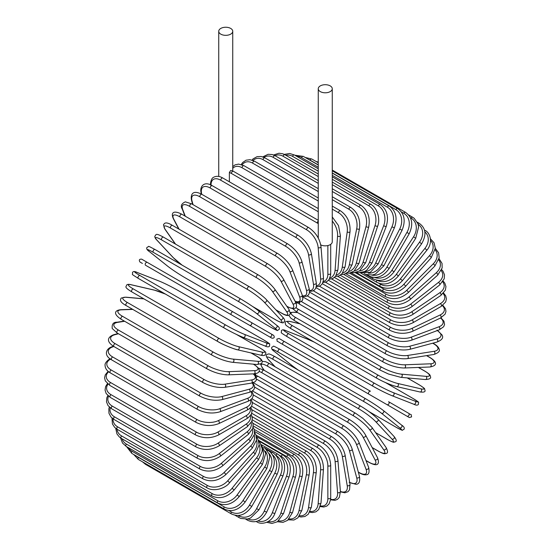 <?xml version="1.0" encoding="UTF-8"?>
<svg xmlns="http://www.w3.org/2000/svg" width="551" height="551" viewBox="0 0 551 551"><rect width="100%" height="100%" fill="white"/><g stroke="black" fill="none" stroke-linecap="round" stroke-linejoin="round"><path stroke-width="0.83" d="M317.982 364.796A1.667 0.964 -60 0 1 317.961 364.783L403.807 414.345A1.667 0.964 120 0 0 403.821 414.352L279.832 342.77L409.365 417.555L411.59 416.893C410.764 413.057 412.375 415.977 408.587 413.257L408.587 413.257A1.667 1.364 120 0 1 406.92 416.143L386.905 404.586A1.667 1.364 120 0 0 388.572 401.7L408.587 413.257L388.572 401.7M279.116 338.507L370.458 391.238A1.667 0.964 120 0 0 368.791 392.202A1.667 0.964 120 0 0 368.791 394.13L282.938 344.561A1.667 0.964 120 0 1 282.938 342.639A1.667 0.964 120 0 1 284.605 341.675L370.458 391.238M229.368 172.497L230.69 170.486L233.41 171.32A1.667 0.964 -60 0 0 232.123 171.767A1.667 0.964 -60 0 0 231.399 173.441A15.008 8.664 -120 0 0 229.368 172.497L229.368 181.796M220.786 28.425A7.005 4.043 0 0 0 218.733 31.283A7.005 4.043 0 0 0 223.059 35.023A7.005 4.043 0 0 0 230.69 34.148A7.005 4.043 0 0 0 232.742 31.283A7.005 4.043 0 0 0 228.417 27.55A7.005 4.043 0 0 0 220.786 28.425M320.758 244.899A7.005 4.043 0 0 0 330.214 244.658A7.005 4.043 0 0 0 332.267 241.799L332.267 88.745A7.005 4.043 0 0 0 327.941 85.012A7.005 4.043 0 0 0 320.31 85.887A7.005 4.043 0 0 0 318.258 88.745A7.005 4.043 0 0 0 322.583 92.485A7.005 4.043 0 0 0 330.214 91.604A7.005 4.043 0 0 0 332.267 88.745M231.372 314.786L145.519 265.224A1.667 0.964 -60 0 1 145.519 263.302A1.667 0.964 -60 0 1 147.193 262.338L233.039 311.9A1.667 0.964 120 0 0 231.372 312.865A1.667 0.964 120 0 0 231.372 314.786L249.486 325.248A1.667 1.364 -60 0 0 251.16 322.363L273.551 335.29M269.501 336.806L249.486 325.248L269.501 336.806A1.667 1.364 -60 0 0 271.168 333.913L273.62 335.332C274.839 337.343 274.281 338.3 271.932 338.204L269.501 336.806M180.542 285.446L266.395 335.008A1.667 0.964 120 0 0 266.402 335.015L180.542 285.446A1.667 0.964 120 0 0 180.563 285.459L162.428 274.983L180.542 285.446M145.519 265.224L162.428 274.983A1.667 1.364 120 0 1 162.4 274.97M251.6 406.225L319.256 445.284C326.233 450.071 330.049 456.683 330.703 465.113L330.703 497.794A1.667 0.964 180 0 1 329.677 498.683A1.667 0.964 180 0 1 327.859 498.476L327.859 465.795A15.008 8.664 -120 0 0 317.245 447.412L251.945 409.71M320.51 505.894A15.008 8.664 -120 0 0 327.859 498.476M319.256 445.284A1.667 0.964 120 0 0 317.975 445.731A1.667 0.964 120 0 0 317.245 447.412M330.703 465.113A1.667 0.964 180 0 1 329.677 466.001A1.667 0.964 180 0 1 327.859 465.795M330.566 499.798L334.96 500.349L337.46 499.392L339.34 497.36L340.401 491.568A1.667 1.04 175.5 0 1 339.416 492.628A1.667 1.04 175.5 0 1 337.563 492.498L335.098 461.366A15.008 7.879 -124.2 0 0 323.561 443.569L252.303 402.43M330.634 499.247A15.008 7.879 -124.2 0 0 337.563 492.498M340.401 491.568L337.935 460.436A1.667 1.04 175.5 0 1 336.95 461.49A1.667 1.04 175.5 0 1 335.098 461.366M337.935 460.436C336.689 452.433 332.57 446.062 325.565 441.323A1.667 0.964 120 0 0 324.236 441.826A1.667 0.964 120 0 0 323.561 443.569M340.422 491.843L344.878 492.808L348.039 491.678L349.52 489.791L350.016 484.405A1.667 1.116 170.5 0 1 349.093 485.624A1.667 1.116 170.5 0 1 347.206 485.589L342.295 456.242A15.008 7.032 -128 0 0 329.835 439.106L253.212 394.867M340.387 491.416A15.008 7.032 -128 0 0 347.206 485.589M350.016 484.405L345.098 455.057A1.667 1.116 170.5 0 1 344.175 456.276A1.667 1.116 170.5 0 1 342.295 456.242M345.098 455.057C343.273 447.529 338.851 441.434 331.833 436.757A1.667 0.964 120 0 0 330.455 437.308A1.667 0.964 120 0 0 329.835 439.106M349.148 482.345L355.609 484.239C358.97 484.46 360.251 481.836 359.459 476.346A1.667 1.178 165 0 1 358.625 477.731A1.667 1.178 165 0 1 356.711 477.786L349.382 450.449A15.008 6.13 -131.6 0 0 336.027 434.071L254.658 387.098M349.671 482.366A15.008 6.13 -131.6 0 0 356.711 477.786M359.459 476.346L352.137 449.01A1.667 1.178 165 0 1 351.304 450.394A1.667 1.178 165 0 1 349.382 450.449M352.137 449.01C349.733 442.012 345.022 436.213 337.997 431.619A1.667 0.964 120 0 0 336.571 432.225A1.667 0.964 120 0 0 336.027 434.071M358.308 472.049L359.018 472.455A1.667 0.964 120 0 0 359.293 472.799C362.234 474.501 364.645 475.134 366.532 474.7C368.874 474.583 369.583 472.166 368.667 467.462A1.667 1.233 158.9 0 1 367.951 469.011A1.667 1.233 158.9 0 1 366.002 469.163L356.325 444.044A15.008 5.179 -134.9 0 0 342.081 428.499L256.621 379.157M359.018 472.455A15.008 5.179 -134.9 0 0 366.002 469.163M368.667 467.462L358.99 442.343A1.667 1.233 158.9 0 1 358.274 443.892A1.667 1.233 158.9 0 1 356.325 444.044M358.99 442.343C356.036 435.917 351.042 430.455 344.024 425.944A1.667 0.964 120 0 0 342.557 426.612A1.667 0.964 120 0 0 342.081 428.499M344.024 425.944L258.171 376.381A1.667 0.964 120 0 0 256.429 377.497M365.981 460.491L368.888 462.172A1.667 0.964 120 0 0 369.122 462.42C377.779 467.062 379.825 464.217 377.559 457.812A1.667 1.281 152.2 0 1 376.994 459.52A1.667 1.281 152.2 0 1 375.017 459.782L363.054 437.067A15.008 4.194 -138.1 0 0 347.957 422.424L262.104 372.862A15.008 4.194 -138.1 0 0 258.991 371.36M368.888 462.172A15.008 4.194 -138.1 0 0 375.017 459.782M255.313 373.709A15.008 4.194 -138.1 0 0 255.981 375.252L255.995 375.279M377.559 457.812L365.595 435.097A1.667 1.281 152.2 0 1 365.031 436.805A1.667 1.281 152.2 0 1 363.054 437.067M365.595 435.097C362.11 429.291 356.862 424.187 349.857 419.786A1.667 0.964 120 0 0 348.349 420.509A1.667 0.964 120 0 0 347.957 422.424M349.857 419.786L264.012 370.224A1.667 0.964 120 0 0 262.496 370.94A1.667 0.964 120 0 0 262.104 372.862M255.058 373.75L255.574 374.832A1.667 1.281 -27.8 0 0 255.981 375.252M372.145 447.536L378.372 451.131A1.667 0.964 120 0 0 378.558 451.303C385.115 454.795 384.777 453.542 386.258 453.411C388.028 453.129 387.966 451.152 386.058 447.481A1.667 1.316 144.9 0 1 385.679 449.327A1.667 1.316 144.9 0 1 383.675 449.706L369.528 429.573A15.008 3.175 -141.2 0 0 353.604 415.902L267.758 366.332A15.008 3.175 -141.2 0 0 262.448 367.758L264.301 370.389M378.372 451.131A15.008 3.175 -141.2 0 0 383.675 449.706M386.058 447.481L371.911 427.349A1.667 1.316 144.9 0 1 371.532 429.195A1.667 1.316 144.9 0 1 369.528 429.573M355.65 413.36A1.667 0.964 120 0 0 355.464 413.181A1.667 0.964 120 0 0 353.907 413.959A1.667 0.964 120 0 0 353.604 415.902M269.797 363.791A1.667 0.964 120 0 0 269.611 363.619A1.667 0.964 120 0 0 268.061 364.397A1.667 0.964 120 0 0 267.758 366.332M260.582 364.183L262.111 367.448A1.667 1.316 -35.1 0 0 262.448 367.758M375.617 432.618L387.394 439.416A1.667 0.964 120 0 0 387.525 439.526C395.384 443.617 393.152 441.902 395.246 441.833C396.885 441.454 396.506 439.691 394.11 436.544A1.667 1.343 137 0 1 391.919 439.023L375.686 421.625A15.008 2.128 -144.2 0 0 358.99 408.973L273.138 359.41A15.008 2.128 -144.2 0 0 268.613 359.803L275.163 366.828M387.394 439.416A15.008 2.128 -144.2 0 0 391.919 439.023M394.11 436.544L377.876 419.146A1.667 1.343 137 0 1 375.686 421.625M360.919 406.294A1.667 0.964 120 0 0 360.788 406.19A1.667 0.964 120 0 0 359.197 407.031A1.667 0.964 120 0 0 358.99 408.973M275.073 356.731A1.667 0.964 120 0 0 274.942 356.628A1.667 0.964 120 0 0 273.351 357.461A1.667 0.964 120 0 0 273.138 359.41M377.876 419.146C373.426 414.689 367.731 410.371 360.788 406.19L274.942 356.628C267.083 352.537 269.315 354.252 267.221 354.321C265.582 354.692 265.961 356.456 268.358 359.603A1.667 1.343 -43 0 0 268.613 359.803M368.881 411.528L395.9 427.128A1.667 0.964 120 0 0 395.969 427.177A1.667 0.964 120 0 0 396.045 427.211M401.493 425.014A1.667 1.357 128.6 0 1 399.689 427.803L381.499 413.271A15.008 1.068 -147.1 0 0 364.059 401.7L278.214 352.13A15.008 1.068 -147.1 0 0 274.426 351.455L292.615 365.988A15.008 1.068 -147.1 0 0 298.236 370.072M395.9 427.128A15.008 1.068 -147.1 0 0 399.689 427.803M368.929 411.563L395.969 427.177C405.143 431.977 401.245 430.014 403.986 429.332C404.785 428.051 404.007 426.639 401.631 425.103L383.441 410.571C378.592 406.838 372.71 402.933 365.802 398.855A1.667 0.964 120 0 1 365.871 398.903A15.008 1.068 32.9 0 1 383.303 410.481A1.667 1.357 128.6 0 1 381.499 413.271M278.214 352.13A1.667 0.964 120 0 1 278.317 350.195A1.667 0.964 120 0 1 279.949 349.293A1.667 0.964 120 0 1 280.018 349.341L365.726 398.821M274.157 351.242A1.667 1.357 -51.4 0 0 274.288 351.359C271.912 349.823 271.126 348.418 271.932 347.137C274.667 346.455 270.775 344.492 279.949 349.293L365.802 398.855A1.667 0.964 120 0 0 364.17 399.757A1.667 0.964 120 0 0 364.059 401.7M292.354 365.781A1.667 1.357 -51.4 0 0 292.478 365.892L274.288 351.359A1.667 1.357 -51.4 0 0 274.426 351.455M298.181 370.045L292.478 365.892A1.667 1.357 -51.4 0 0 292.615 365.988M279.832 342.77L299.84 354.327L279.832 342.77C276.044 340.043 277.656 342.963 276.822 339.134L279.047 338.466L284.605 341.675M317.961 364.783L299.84 354.327A1.667 1.364 -60 0 1 299.82 354.307M412.733 398.304A1.667 0.964 120 0 0 412.665 398.256A1.667 0.964 120 0 0 412.589 398.221L385.562 382.614M314.359 342.171A15.008 1.068 27.1 0 0 307.995 339.34L286.313 330.855A15.008 1.068 27.1 0 0 288.8 333.796L374.646 383.365A15.008 1.068 27.1 0 0 393.393 392.67L415.068 401.162A15.008 1.068 27.1 0 0 412.589 398.221M415.068 401.162A1.667 1.357 111.4 0 1 413.553 404.124M372.986 386.237L287.285 336.757A1.667 0.964 120 0 1 287.209 336.723L373.055 386.285A1.667 0.964 120 0 0 373.13 386.327A15.008 1.068 -152.9 0 0 391.878 395.632A1.667 1.357 111.4 0 0 392.023 395.708L413.705 404.193C416.225 405.481 417.837 405.453 418.54 404.124C417.761 401.41 421.412 403.8 412.665 398.256L385.617 382.635M393.393 392.67A1.667 1.357 111.4 0 1 392.023 395.708C386.368 393.373 380.045 390.232 373.055 386.285A1.667 0.964 120 0 1 373.02 384.426A1.667 0.964 120 0 1 374.646 383.365M288.8 333.796A1.667 0.964 120 0 0 287.174 334.863A1.667 0.964 120 0 0 287.209 336.723C278.462 331.179 282.112 333.569 281.327 330.855C282.036 329.519 283.648 329.498 286.169 330.779A1.667 1.357 -68.6 0 0 285.997 330.731M286.313 330.855A1.667 1.357 -68.6 0 0 286.169 330.779L307.844 339.271A1.667 1.357 -68.6 0 0 307.685 339.223M307.995 339.34A1.667 1.357 -68.6 0 0 307.844 339.271L314.304 342.137M299.999 323.809L290.646 321.646A15.008 2.128 24.2 0 0 292.56 325.765L378.413 375.327A15.008 2.128 24.2 0 0 397.719 383.468L420.902 388.827A1.667 1.343 103 0 1 419.848 391.961C423.774 392.464 425.489 391.913 425 390.301C424.008 388.455 426.612 389.529 419.139 384.77A1.667 0.964 120 0 0 418.98 384.708L407.203 377.91M420.902 388.827A15.008 2.128 24.2 0 0 418.98 384.708M396.369 386.478A15.008 2.128 -155.8 0 1 377.056 378.344A1.667 0.964 120 0 1 376.898 378.282A1.667 0.964 120 0 1 376.829 376.485A1.667 0.964 120 0 1 378.413 375.327M397.719 383.468A1.667 1.343 103 0 1 396.665 386.595L419.848 391.961M292.56 325.765A1.667 0.964 120 0 0 290.983 326.915A1.667 0.964 120 0 0 291.052 328.72A1.667 0.964 120 0 0 291.21 328.775M290.646 321.646A1.667 1.343 -77 0 0 290.343 321.529C286.417 321.026 284.702 321.577 285.198 323.189C286.183 325.035 283.579 323.96 291.052 328.72L376.898 378.282C383.999 382.201 390.583 384.977 396.665 386.595M297.657 312.624L294.448 312.334A15.008 3.175 21.2 0 0 295.873 317.645L381.719 367.207A15.008 3.175 21.2 0 0 401.521 374.157L426.033 376.347A1.667 1.316 95.1 0 1 426.708 378.268A1.667 1.316 95.1 0 1 425.296 379.522C429.422 379.336 431.171 378.406 430.531 376.726C429.904 375.383 431.157 375.045 424.855 371.112A1.667 0.964 120 0 0 424.607 371.037L418.388 367.448M426.033 376.347A15.008 3.175 21.2 0 0 424.607 371.037M401.521 374.157A1.667 1.316 95.1 0 1 402.196 376.078A1.667 1.316 95.1 0 1 400.784 377.332L425.296 379.522M381.719 367.207A1.667 0.964 120 0 0 380.19 368.44A1.667 0.964 120 0 0 380.293 370.169L388.51 374.039L400.784 377.332M295.873 317.645A1.667 0.964 120 0 0 294.344 318.871A1.667 0.964 120 0 0 294.448 320.606L380.293 370.169M294.448 312.334A1.667 1.316 -84.9 0 0 294.007 312.197L290.418 312.5M295.839 307.534A15.008 4.194 18.1 0 0 298.697 309.483L384.543 359.052A15.008 4.194 18.1 0 0 404.778 364.803L430.427 363.805A1.667 1.281 87.8 0 1 431.185 365.65A1.667 1.281 87.8 0 1 429.994 366.994C436.674 365.754 438.114 362.565 429.766 357.379A1.667 0.964 120 0 0 429.429 357.303L426.529 355.629M430.427 363.805A15.008 4.194 18.1 0 0 429.429 357.303M297.733 302.981L297.698 302.981A15.008 4.194 18.1 0 0 296.039 303.174M404.778 364.803A1.667 1.281 87.8 0 1 405.536 366.649A1.667 1.281 87.8 0 1 404.344 367.992L429.994 366.994M384.543 359.052A1.667 0.964 120 0 0 383.083 360.347A1.667 0.964 120 0 0 383.214 362.014C390.528 365.885 397.567 367.875 404.344 367.992M298.697 309.483A1.667 0.964 120 0 0 297.23 310.785A1.667 0.964 120 0 0 297.361 312.451L383.214 362.014M297.698 302.981A1.667 1.281 -92.2 0 0 297.141 302.836L295.942 302.94M301.411 301.59L386.864 350.925A15.008 5.179 14.9 0 0 407.451 355.485L434.05 351.311A1.667 1.233 81.1 0 1 434.891 353.074A1.667 1.233 81.1 0 1 433.906 354.472C438.438 352.909 440.173 351.083 439.106 349.003C438.534 347.151 436.778 345.381 433.837 343.686A1.667 0.964 120 0 0 433.41 343.617L432.693 343.204M434.05 351.311A15.008 5.179 14.9 0 0 433.41 343.617M407.451 355.485A1.667 1.233 81.1 0 1 408.291 357.255A1.667 1.233 81.1 0 1 407.306 358.646L433.906 354.472M386.864 350.925A1.667 0.964 120 0 0 385.466 352.282A1.667 0.964 120 0 0 385.631 353.88C393.042 357.709 400.267 359.3 407.306 358.646M299.868 302.244A1.667 0.964 120 0 0 299.778 304.317L385.631 353.88M307.3 295.915L388.669 342.894A15.008 6.13 11.6 0 0 409.531 346.276L436.867 338.948A15.008 6.13 11.6 0 0 437.308 330.566M436.867 338.948A1.667 1.178 75 0 1 437.783 340.635A1.667 1.178 75 0 1 436.998 342.054C442.143 339.995 443.775 337.57 441.902 334.774L437.039 330.125M409.531 346.276A1.667 1.178 75 0 1 410.44 347.963A1.667 1.178 75 0 1 409.662 349.375L436.998 342.054M388.669 342.894A1.667 0.964 120 0 0 387.339 344.292A1.667 0.964 120 0 0 387.525 345.828C395.019 349.616 402.395 350.801 409.662 349.375M313.305 290.776L389.936 335.015A15.008 7.032 8 0 0 410.998 337.24L438.872 326.819A15.008 7.032 8 0 0 440.511 318.003M438.872 326.819A1.667 1.116 69.5 0 1 439.843 328.43A1.667 1.116 69.5 0 1 439.25 329.842L443.672 326.722L444.561 324.498L443.961 321.192L440.896 317.817M410.998 337.24A1.667 1.116 69.5 0 1 411.976 338.851A1.667 1.116 69.5 0 1 411.377 340.256L439.25 329.842M389.936 335.015A1.667 0.964 120 0 0 388.682 336.447A1.667 0.964 120 0 0 388.896 337.921C396.451 341.661 403.945 342.44 411.377 340.256M319.401 286.21L390.659 327.349A15.008 7.879 4.2 0 0 411.845 328.444L440.035 315.014A15.008 7.879 4.2 0 0 442.412 305.64M440.035 315.014A1.667 1.04 64.5 0 1 441.069 316.556A1.667 1.04 64.5 0 1 440.648 317.934L445.132 314.125L445.959 311.48L445.532 308.835L442.859 305.302M411.845 328.444A1.667 1.04 64.5 0 1 412.878 329.98A1.667 1.04 64.5 0 1 412.458 331.365L440.648 317.934M390.659 327.349A1.667 0.964 120 0 0 389.488 328.809A1.667 0.964 120 0 0 389.722 330.214C397.319 333.906 404.902 334.292 412.458 331.365M325.531 282.257L390.831 319.959A15.008 8.664 0 0 0 412.058 319.959L440.359 303.622A15.008 8.664 0 0 0 443.107 293.545M440.359 303.622A1.667 0.964 60 0 1 441.447 305.089A1.667 0.964 60 0 1 441.193 306.425L445.697 301.927L446.42 298.835L445.725 295.839L443.589 293.022M412.058 319.959A1.667 0.964 60 0 1 413.147 321.433A1.667 0.964 60 0 1 412.892 322.769L441.193 306.425M390.831 319.959A1.667 0.964 120 0 0 389.743 321.433A1.667 0.964 120 0 0 389.998 322.769C397.629 326.412 405.26 326.412 412.892 322.769M331.654 278.951L390.452 312.899A15.008 9.388 -4.5 0 0 411.638 311.852L439.829 292.726A15.008 9.388 -4.5 0 0 442.694 281.843M439.829 292.726A1.667 0.875 55.8 0 1 440.972 294.124A1.667 0.875 55.8 0 1 440.869 295.405L445.394 290.122L445.945 286.568L444.836 283.152L443.176 281.093M411.638 311.852A1.667 0.875 55.8 0 1 412.782 313.25A1.667 0.875 55.8 0 1 412.678 314.531L440.869 295.405M390.452 312.899A1.667 0.964 120 0 0 389.447 314.366A1.667 0.964 120 0 0 389.722 315.64C397.367 319.243 405.019 318.877 412.678 314.531M337.729 276.313L389.523 306.218A15.008 10.042 -9.5 0 0 410.591 304.18L438.458 282.415A15.008 10.042 -9.5 0 0 441.22 270.61M438.458 282.415A1.667 0.778 52 0 1 439.65 283.744A1.667 0.778 52 0 1 439.691 284.95L444.209 278.792L444.505 274.763L442.983 271.14L441.654 269.611M410.591 304.18A1.667 0.778 52 0 1 411.783 305.516A1.667 0.778 52 0 1 411.817 306.721L439.691 284.95M389.523 306.218A1.667 0.964 120 0 0 388.607 307.678A1.667 0.964 120 0 0 388.896 308.884C396.548 312.451 404.193 311.728 411.817 306.721M343.7 274.357L388.056 299.971A15.008 10.614 -15 0 0 408.925 297.003L436.261 272.766A15.008 10.614 -15 0 0 438.699 259.92M436.261 272.766A1.667 0.682 48.4 0 1 437.501 274.026A1.667 0.682 48.4 0 1 437.673 275.149L442.143 268L442.047 263.412L439.03 258.667M408.925 297.003A1.667 0.682 48.4 0 1 410.164 298.27A1.667 0.682 48.4 0 1 410.33 299.393L437.673 275.149M388.056 299.971A1.667 0.964 120 0 0 387.222 301.411A1.667 0.964 120 0 0 387.525 302.554C395.177 306.087 402.781 305.034 410.33 299.393M349.52 273.103L386.058 294.2A15.008 11.11 -21.1 0 0 406.645 290.377L433.238 263.846A15.008 11.11 -21.1 0 0 435.145 249.851M433.238 263.846A1.667 0.579 45.1 0 1 434.525 265.045A1.667 0.579 45.1 0 1 434.822 266.078L439.175 257.813L438.603 252.806L435.297 248.363M406.645 290.377A1.667 0.579 45.1 0 1 407.933 291.575A1.667 0.579 45.1 0 1 408.229 292.609L434.822 266.078M386.058 294.2A1.667 0.964 120 0 0 385.631 296.693C393.269 300.205 400.797 298.842 408.229 292.609M355.154 272.566L383.544 288.958A15.008 11.516 -27.8 0 0 403.78 284.35L429.429 255.733A15.008 11.516 -27.8 0 0 430.538 240.484M429.429 255.733A1.667 0.468 41.9 0 1 430.758 256.869A1.667 0.468 41.9 0 1 431.171 257.792L435.297 248.301L434.05 242.743L430.441 238.797M403.78 284.35A1.667 0.468 41.9 0 1 405.109 285.487A1.667 0.468 41.9 0 1 405.522 286.41L431.171 257.792M383.544 288.958A1.667 0.964 120 0 0 383.214 291.348C390.838 294.84 398.277 293.194 405.522 286.41M378.709 283.221L380.541 284.282A15.008 11.84 -35.1 0 0 400.343 278.971L424.855 248.48A1.667 0.351 38.8 0 1 426.226 249.548A1.667 0.351 38.8 0 1 426.743 250.368C433.327 242.777 430.228 232.543 424.855 230.318A1.667 0.964 120 0 0 424.511 230.235M424.855 248.48A15.008 11.84 -35.1 0 0 424.862 231.923M400.343 278.971A1.667 0.351 38.8 0 1 401.72 280.039A1.667 0.351 38.8 0 1 402.23 280.858L426.743 250.368M380.541 284.282A1.667 0.964 120 0 0 380.293 286.561C387.904 290.04 395.219 288.139 402.23 280.858M377.166 280.266A15.008 12.067 -43 0 0 396.369 274.281L419.552 242.151L421.577 243.852C426.75 234.94 425.937 228.08 419.139 223.258A1.667 0.964 120 0 0 417.92 223.637M419.552 242.151A15.008 12.067 -43 0 0 418.133 224.285M396.369 274.281L398.394 275.982L421.577 243.852M377.029 280.239A1.667 0.964 120 0 0 376.898 282.374C384.495 285.838 391.665 283.71 398.394 275.982M374.687 277.484A15.008 12.212 -51.4 0 0 391.878 270.314L413.553 236.785L415.716 238.301L418.65 226.847L417.968 223.768L414.138 218.265L412.665 217.252A1.667 0.964 120 0 0 411.074 218.086L410.357 217.673M413.553 236.785A15.008 12.212 -51.4 0 0 411.074 218.086M391.878 270.314L394.034 271.822L415.716 238.301M372.848 277.325A1.667 0.964 120 0 0 373.055 278.806C380.638 282.27 387.628 279.942 394.034 271.822M371.739 275.101A15.008 12.253 -60 0 0 386.905 267.097L406.92 232.432L409.193 233.748C413.505 224.305 412.265 217.17 405.481 212.342A1.667 0.964 120 0 0 403.807 213.306L401.314 211.866M406.92 232.432A15.008 12.253 -60 0 0 403.807 213.306M386.905 267.097L389.185 268.413L409.193 233.748M368.44 275.114A1.667 0.964 120 0 0 368.791 275.893C376.361 279.357 383.159 276.864 389.185 268.413M368.254 273.158A15.008 12.212 -68.6 0 0 381.499 264.652L399.689 229.12L402.078 230.228C405.908 220.627 404.427 213.409 397.636 208.574A1.667 0.964 120 0 0 395.9 209.662L332.267 172.924M399.689 229.12A15.008 12.212 -68.6 0 0 395.9 209.662M318.258 164.839L310.048 160.1A1.667 0.964 -60 0 1 311.783 159.012L318.258 162.745M310.048 160.1A15.008 12.212 -68.6 0 0 308.477 159.37M381.499 264.652L383.882 265.768L402.078 230.228M373.055 278.806L364.08 273.62A1.667 0.964 120 0 0 364.128 273.654L365.761 274.432L372.435 274.983L375.438 274.04L383.882 265.768M364.177 271.753A15.008 12.067 -77 0 0 375.686 263.013L391.919 226.867L394.406 227.777C397.732 218.079 395.997 210.813 389.199 205.971A1.667 0.964 120 0 0 387.394 207.19L332.267 175.363M391.919 226.867A15.008 12.067 -77 0 0 387.394 207.19M318.258 167.27L301.549 157.627A1.667 0.964 -60 0 1 303.346 156.401L318.258 165.011M301.549 157.627A15.008 12.067 -77 0 0 296.665 156.305M375.686 263.013L378.179 263.915L394.406 227.777M359.527 270.968A15.008 11.84 -84.9 0 0 369.528 262.18L383.675 225.703A1.667 0.351 21.2 0 0 385.287 226.365A1.667 0.351 21.2 0 0 386.251 226.399C389.047 216.681 387.043 209.401 380.224 204.545A1.667 0.964 120 0 0 378.372 205.902L332.267 179.282M383.675 225.703A15.008 11.84 -84.9 0 0 378.372 205.902M318.258 171.196L292.519 156.339A1.667 0.964 -60 0 1 294.379 154.983L318.258 168.771M292.519 156.339A15.008 11.84 -84.9 0 0 285.755 155.23M369.528 262.18A1.667 0.351 21.2 0 0 371.133 262.834A1.667 0.351 21.2 0 0 372.104 262.868L386.251 226.399M354.362 270.872A15.008 11.516 -92.2 0 0 363.054 262.159L375.017 225.635A1.667 0.468 18.1 0 0 376.664 226.22A1.667 0.468 18.1 0 0 377.669 226.11C380.238 220.483 378.138 208.354 370.789 204.325A1.667 0.964 120 0 0 368.888 205.812L332.267 184.668M375.017 225.635A15.008 11.516 -92.2 0 0 368.888 205.812M318.258 176.582L283.035 156.243A1.667 0.964 -60 0 1 284.943 154.762L318.258 173.999M283.035 156.243A15.008 11.516 -92.2 0 0 274.901 155.616M363.054 262.159A1.667 0.468 18.1 0 0 364.7 262.744A1.667 0.468 18.1 0 0 365.706 262.634L377.669 226.11M348.735 271.512A15.008 11.11 -98.9 0 0 356.325 262.951L366.002 226.654A1.667 0.579 14.9 0 0 367.682 227.17A1.667 0.579 14.9 0 0 368.722 226.909C370.41 217.363 367.82 210.158 360.96 205.296A1.667 0.964 120 0 0 359.018 206.914L332.267 191.472M366.002 226.654A15.008 11.11 -98.9 0 0 359.018 206.914M318.258 183.38L273.172 157.352A1.667 0.964 -60 0 1 275.114 155.733L318.258 180.645M273.172 157.352A15.008 11.11 -98.9 0 0 263.963 157.372M356.325 262.951A1.667 0.579 14.9 0 0 358.005 263.468A1.667 0.579 14.9 0 0 359.045 263.206L368.722 226.909M342.729 272.91A15.008 10.614 -105 0 0 349.382 264.556L356.711 228.761A1.667 0.682 11.6 0 0 358.425 229.202A1.667 0.682 11.6 0 0 359.486 228.789C360.595 219.429 357.702 212.314 350.815 207.458A1.667 0.964 120 0 0 348.845 209.208L332.267 199.641M356.711 228.761A15.008 10.614 -105 0 0 348.845 209.208M318.258 191.555L262.992 159.645A1.667 0.964 -60 0 1 264.969 157.896L318.258 188.662M262.992 159.645A15.008 10.614 -105 0 0 253.012 160.458M349.382 264.556A1.667 0.682 11.6 0 0 351.104 264.997A1.667 0.682 11.6 0 0 352.158 264.583L359.486 228.789M336.427 275.059A15.008 10.042 -110.5 0 0 342.295 266.959L347.206 231.937A1.667 0.778 8 0 0 348.955 232.302A1.667 0.778 8 0 0 350.016 231.737C350.546 222.618 347.35 215.641 340.428 210.799A1.667 0.964 120 0 0 339.244 211.15A1.667 0.964 120 0 0 338.438 212.679L332.267 209.118M347.206 231.937A15.008 10.042 -110.5 0 0 338.438 212.679M318.258 201.025L252.585 163.11A1.667 0.964 -60 0 1 253.398 161.588A1.667 0.964 -60 0 1 254.583 161.236L318.258 197.995M252.585 163.11A15.008 10.042 -110.5 0 0 242.137 164.811M342.295 266.959A1.667 0.778 8 0 0 344.044 267.325A1.667 0.778 8 0 0 345.105 266.753L350.016 231.737M329.904 277.938A15.008 9.388 -115.5 0 0 335.098 270.135L337.563 236.159A15.008 9.388 -115.5 0 0 332.267 221.061M337.563 236.159A1.667 0.875 4.2 0 0 339.347 236.448A1.667 0.875 4.2 0 0 340.401 235.718L338.486 225.552L332.267 216.97M318.258 211.736L242.027 167.724A1.667 0.964 -60 0 1 242.798 166.12A1.667 0.964 -60 0 1 244.038 165.72L318.258 208.574M242.027 167.724A15.008 9.388 -115.5 0 0 232.742 168.351M335.098 270.135A1.667 0.875 4.2 0 0 336.881 270.424A1.667 0.875 4.2 0 0 337.935 269.701L340.401 235.718M318.258 223.651A15.008 8.664 -120 0 0 317.245 223.01L231.399 173.441M323.217 281.52A15.008 8.664 -120 0 0 327.859 274.074L327.859 245.553M327.859 274.074A1.667 0.964 0 0 0 329.677 274.281A1.667 0.964 0 0 0 330.703 273.392L330.586 275.273L329.023 279.591L326.777 281.692L322.865 282.629M318.258 221.075A1.667 0.964 120 0 0 317.245 223.01M308.629 227.556A1.667 0.964 120 0 0 307.3 228.052A1.667 0.964 120 0 0 306.625 229.795L220.772 180.232A1.667 0.964 -60 0 1 221.447 178.49A1.667 0.964 -60 0 1 222.783 177.994L308.629 227.556C315.633 232.288 319.752 238.666 320.999 246.669A1.667 1.04 -4.5 0 1 320.014 247.723A1.667 1.04 -4.5 0 1 318.161 247.599A15.008 7.879 -124.2 0 0 306.625 229.795M316.419 285.749A15.008 7.879 -124.2 0 0 320.627 278.73L318.161 247.599M220.772 180.232A15.008 7.879 -124.2 0 0 211.047 185.053M320.627 278.73A1.667 1.04 -4.5 0 0 322.48 278.854A1.667 1.04 -4.5 0 0 323.465 277.8L320.999 246.669M298.084 235.249A1.667 0.964 120 0 0 296.707 235.8A1.667 0.964 120 0 0 296.087 237.598L210.241 188.036A1.667 0.964 -60 0 1 210.861 186.231A1.667 0.964 -60 0 1 212.238 185.68L298.084 235.249C305.102 239.919 309.524 246.021 311.349 253.55A1.667 1.116 -9.5 0 1 310.433 254.769A1.667 1.116 -9.5 0 1 308.546 254.727A15.008 7.032 -128 0 0 296.087 237.598M309.524 290.542A15.008 7.032 -128 0 0 313.457 284.075L308.546 254.727M210.241 188.036A15.008 7.032 -128 0 0 201.473 192.912L201.694 194.248M313.457 284.075A1.667 1.116 -9.5 0 0 315.344 284.116A1.667 1.116 -9.5 0 0 316.267 282.897L311.349 253.55M201.473 192.912A1.667 1.116 170.5 0 1 200.984 192.278L201.28 194.021M287.698 243.9A1.667 0.964 120 0 0 286.279 244.506A1.667 0.964 120 0 0 285.728 246.352L199.875 196.79A1.667 0.964 -60 0 1 200.426 194.944A1.667 0.964 -60 0 1 201.852 194.338L287.698 243.9C294.723 248.494 299.441 254.293 301.838 261.291A1.667 1.178 -15 0 1 301.004 262.682A1.667 1.178 -15 0 1 299.09 262.737A15.008 6.13 -131.6 0 0 285.728 246.352M302.485 295.777A15.008 6.13 -131.6 0 0 306.411 290.074L299.09 262.737M199.875 196.79A15.008 6.13 -131.6 0 0 192.01 200.915L193.008 204.641M306.411 290.074A1.667 1.178 -15 0 0 308.333 290.019A1.667 1.178 -15 0 0 309.159 288.628L301.838 261.291M192.01 200.915A1.667 1.178 165 0 1 191.541 200.337L192.636 204.421M277.552 253.453A1.667 0.964 120 0 0 276.085 254.114A1.667 0.964 120 0 0 275.61 256.001L189.764 206.439A1.667 0.964 -60 0 1 190.24 204.552A1.667 0.964 -60 0 1 191.707 203.891L277.552 253.453C284.578 257.958 289.564 263.419 292.519 269.845A1.667 1.233 -21.1 0 1 291.803 271.395A1.667 1.233 -21.1 0 1 289.854 271.547A15.008 5.179 -134.9 0 0 275.61 256.001M295.081 301.19A15.008 5.179 -134.9 0 0 299.537 296.672L289.854 271.547M189.764 206.439A15.008 5.179 -134.9 0 0 182.78 209.731L185.288 216.226M299.537 296.672A1.667 1.233 -21.1 0 0 301.487 296.514A1.667 1.233 -21.1 0 0 302.203 294.964L292.519 269.845M182.78 209.731A1.667 1.233 158.9 0 1 182.333 209.222L184.957 216.04M267.724 263.826A1.667 0.964 120 0 0 266.216 264.542A1.667 0.964 120 0 0 265.823 266.464L179.977 216.901A1.667 0.964 -60 0 1 180.37 214.98A1.667 0.964 -60 0 1 181.878 214.263L267.724 263.826C274.735 268.227 279.977 273.33 283.469 279.137A1.667 1.281 -27.8 0 1 282.904 280.845A1.667 1.281 -27.8 0 1 280.92 281.106A15.008 4.194 -138.1 0 0 265.823 266.464M286.768 306.218A15.008 4.194 -138.1 0 0 292.884 303.821L280.92 281.106M179.977 216.901A15.008 4.194 -138.1 0 0 173.847 219.291L179.075 229.209M292.884 303.821A1.667 1.281 -27.8 0 0 294.861 303.56A1.667 1.281 -27.8 0 0 295.426 301.852L283.469 279.137M286.885 306.384A1.667 0.964 120 0 0 286.988 306.459C296.094 311.122 298.119 307.43 295.426 301.852M173.847 219.291A1.667 1.281 152.2 0 1 173.441 218.871L178.799 229.051M258.481 275.121A1.667 0.964 120 0 0 258.288 274.942A1.667 0.964 120 0 0 256.738 275.72A1.667 0.964 120 0 0 256.435 277.663L170.59 228.093A1.667 0.964 -60 0 1 170.893 226.158A1.667 0.964 -60 0 1 172.442 225.38L258.288 274.942C265.265 279.24 270.755 283.958 274.742 289.11A1.667 1.316 -35.1 0 1 274.364 290.956A1.667 1.316 -35.1 0 1 272.359 291.334A15.008 3.175 -141.2 0 0 256.435 277.663M275.844 309.8L281.203 312.892A15.008 3.175 -141.2 0 0 286.506 311.467L272.359 291.334M170.59 228.093A15.008 3.175 -141.2 0 0 165.279 229.519L175.555 244.141M286.506 311.467A1.667 1.316 -35.1 0 0 288.51 311.088A1.667 1.316 -35.1 0 0 288.889 309.242L274.742 289.11M281.203 312.892A1.667 0.964 120 0 0 281.389 313.064C288.91 317.59 289.626 314.635 290.37 313.581L288.889 309.242M165.279 229.519A1.667 1.316 144.9 0 1 164.942 229.209L175.349 244.017M249.451 286.83A1.667 0.964 120 0 0 249.321 286.727A1.667 0.964 120 0 0 247.73 287.56A1.667 0.964 120 0 0 247.523 289.509L161.67 239.94A1.667 0.964 -60 0 1 161.877 237.998A1.667 0.964 -60 0 1 163.475 237.157A1.667 0.964 -60 0 1 163.606 237.267M252.551 306.452L275.927 319.952A15.008 2.128 -144.2 0 0 280.452 319.559L264.218 302.162A15.008 2.128 -144.2 0 0 247.523 289.509M264.218 302.162A1.667 1.343 -43 0 0 266.409 299.682C265.258 298.063 255.271 289.922 249.321 286.727L163.475 237.157C154.452 232.24 156.456 235.153 154.872 236.11C154.631 237.199 155.306 238.549 156.89 240.14L173.124 257.537A1.667 1.343 137 0 0 173.379 257.737A15.008 2.128 -144.2 0 0 182.209 265.203M161.67 239.94A15.008 2.128 -144.2 0 0 157.145 240.339L173.379 257.737M280.452 319.559A1.667 1.343 -43 0 0 282.642 317.08L266.409 299.682M153.295 252.351A15.008 1.068 -147.1 0 0 149.507 251.676L167.697 266.202A15.008 1.068 -147.1 0 0 185.129 277.78L270.982 327.342A15.008 1.068 -147.1 0 0 274.77 328.024L256.58 313.491A1.667 1.357 -51.4 0 0 258.385 310.695A15.008 1.068 32.9 0 0 240.952 299.124A1.667 0.964 120 0 0 240.883 299.076A1.667 0.964 120 0 0 239.251 299.971A1.667 0.964 120 0 0 239.141 301.914L153.295 252.351A1.667 0.964 -60 0 1 153.405 250.409A1.667 0.964 -60 0 1 155.031 249.507A1.667 0.964 -60 0 1 155.1 249.555L240.808 299.035M256.58 313.491A15.008 1.068 -147.1 0 0 239.141 301.914M274.77 328.024A1.667 1.357 -51.4 0 0 276.574 325.228M270.982 327.342A1.667 0.964 120 0 0 271.051 327.39C280.28 332.177 276.203 330.256 279.061 329.56C279.894 328.341 279.116 326.929 276.712 325.324L258.522 310.792C253.674 307.059 247.792 303.153 240.883 299.076L155.031 249.507C145.801 244.727 149.879 246.648 147.021 247.344C146.187 248.563 146.965 249.975 149.369 251.58A1.667 1.357 128.6 0 1 149.238 251.456M149.507 251.676A1.667 1.357 128.6 0 1 149.369 251.58L167.559 266.112C172.408 269.845 178.29 273.751 185.198 277.828L271.051 327.39M144.08 260.54L271.168 333.913M147.193 262.338L141.655 259.142C139.307 259.046 138.742 260.003 139.961 262.014L142.413 263.433M225.779 325.069A1.667 0.964 120 0 0 224.147 326.13A1.667 0.964 120 0 0 224.181 327.997A1.667 0.964 120 0 0 224.257 328.031A15.008 1.068 -152.9 0 0 243.005 337.343A1.667 1.357 -68.6 0 0 244.52 334.381L266.202 342.867A15.008 1.068 27.1 0 0 263.715 339.926L177.87 290.363A15.008 1.068 27.1 0 0 159.122 281.051L137.447 272.559A15.008 1.068 27.1 0 0 139.926 275.507L225.779 325.069A15.008 1.068 27.1 0 0 244.52 334.381M224.112 327.948L138.411 278.469A1.667 0.964 -60 0 1 138.335 278.427A1.667 0.964 -60 0 1 138.301 276.568A1.667 0.964 -60 0 1 139.926 275.507M264.687 345.828A1.667 1.357 -68.6 0 0 266.202 342.867M137.123 272.435A1.667 1.357 111.4 0 1 137.295 272.49C134.706 271.216 133.094 271.244 132.454 272.573C133.28 275.397 129.575 272.828 138.335 278.427L224.181 327.997C231.172 331.943 237.495 335.077 243.156 337.412L264.831 345.904C267.421 347.178 269.033 347.151 269.673 345.821C268.847 342.991 272.552 345.567 263.791 339.96A1.667 0.964 120 0 0 263.715 339.926M263.791 339.96L177.945 290.398C170.955 286.451 164.632 283.31 158.977 280.976L137.295 272.49A1.667 1.357 111.4 0 1 137.447 272.559M165.52 294.124A15.008 2.128 24.2 0 0 154.631 290.205L131.448 284.846A15.008 2.128 24.2 0 0 133.37 288.965L219.222 338.528A1.667 0.964 120 0 0 217.638 339.678A1.667 0.964 120 0 0 217.707 341.475A1.667 0.964 120 0 0 217.865 341.537A15.008 2.128 -155.8 0 0 237.171 349.678M132.02 291.975A1.667 0.964 -60 0 1 131.861 291.913L217.707 341.475C223.451 345.036 235.497 349.61 237.474 349.795A1.667 1.343 -77 0 0 238.528 346.662L261.711 352.027A15.008 2.128 24.2 0 0 259.79 347.908L236.4 334.402M219.222 338.528A15.008 2.128 24.2 0 0 238.528 346.662M131.448 284.846A1.667 1.343 103 0 0 131.152 284.729C128.975 284.151 127.474 284.24 126.647 284.991C126.613 286.837 123.087 286.568 131.861 291.913A1.667 0.964 -60 0 1 131.792 290.115A1.667 0.964 -60 0 1 133.37 288.965M237.474 349.795L260.657 355.154A1.667 1.343 -77 0 0 261.711 352.027M165.383 294.048L154.335 290.088A1.667 1.343 103 0 1 154.631 290.205M143.949 298.89L126.145 297.299A15.008 3.175 21.2 0 0 127.57 302.609L213.416 352.172A1.667 0.964 120 0 0 211.894 353.405A1.667 0.964 120 0 0 211.99 355.133C219.202 359.032 226.027 361.422 232.481 362.303A1.667 1.316 -84.9 0 0 233.893 361.043A1.667 1.316 -84.9 0 0 233.225 359.121L257.73 361.311A15.008 3.175 21.2 0 0 256.311 356.001L250.953 352.909M213.416 352.172A15.008 3.175 21.2 0 0 233.225 359.121M126.393 305.647A1.667 0.964 -60 0 1 126.145 305.571A1.667 0.964 -60 0 1 126.041 303.842A1.667 0.964 -60 0 1 127.57 302.609M232.481 362.303L256.993 364.493A1.667 1.316 -84.9 0 0 258.405 363.233A1.667 1.316 -84.9 0 0 257.73 361.311M256.993 364.493L261.491 363.605C262.028 362.427 264.239 360.326 256.552 356.077A1.667 0.964 120 0 0 256.311 356.001M143.742 298.773L125.704 297.161A1.667 1.316 95.1 0 1 126.145 297.299M132.777 309.4L121.571 309.834A15.008 4.194 18.1 0 0 122.563 316.336L208.416 365.898A1.667 0.964 120 0 0 206.949 367.2A1.667 0.964 120 0 0 207.08 368.867C214.394 372.731 221.44 374.721 228.21 374.845A1.667 1.281 -92.2 0 0 229.409 373.502A1.667 1.281 -92.2 0 0 228.644 371.656L254.293 370.658A15.008 4.194 18.1 0 0 253.315 364.163M208.416 365.898A15.008 4.194 18.1 0 0 228.644 371.656M207.08 368.867L121.234 319.305A1.667 0.964 -60 0 1 121.103 317.638A1.667 0.964 -60 0 1 122.563 316.336M228.21 374.845L253.859 373.847A1.667 1.281 -92.2 0 0 255.058 372.504A1.667 1.281 -92.2 0 0 254.293 370.658M253.859 373.847C260.038 373.378 262.228 369.79 253.639 364.232A1.667 0.964 120 0 0 253.515 364.177M132.502 309.242L121.006 309.69A1.667 1.281 87.8 0 1 121.571 309.834M124.643 321.267L117.762 322.349A15.008 5.179 14.9 0 0 118.403 330.042L204.249 379.611A1.667 0.964 120 0 0 202.851 380.961A1.667 0.964 120 0 0 203.009 382.566C210.42 386.396 217.652 387.98 224.691 387.332A1.667 1.233 -98.9 0 0 225.676 385.934A1.667 1.233 -98.9 0 0 224.836 384.171L251.428 379.99A15.008 5.179 14.9 0 0 253.116 373.874M204.249 379.611A15.008 5.179 14.9 0 0 224.836 384.171M203.009 382.566L117.163 333.004A1.667 0.964 -60 0 1 117.005 331.399A1.667 0.964 -60 0 1 118.403 330.042M224.691 387.332L251.284 383.152A1.667 1.233 -98.9 0 0 252.268 381.76A1.667 1.233 -98.9 0 0 251.428 379.99M124.312 321.081L117.094 322.218A1.667 1.233 81.1 0 1 117.762 322.349M118.465 333.754L114.739 334.753A15.008 6.13 11.6 0 0 115.104 343.624L200.95 393.194A1.667 0.964 120 0 0 199.627 394.592A1.667 0.964 120 0 0 199.813 396.128C207.307 399.916 214.683 401.094 221.943 399.675A1.667 1.178 -105 0 0 222.728 398.263A1.667 1.178 -105 0 0 221.819 396.568L249.155 389.247A15.008 6.13 11.6 0 0 252.131 382.993M200.95 393.194A15.008 6.13 11.6 0 0 221.819 396.568M199.813 396.128L113.961 346.565A1.667 0.964 -60 0 1 113.775 345.029A1.667 0.964 -60 0 1 115.104 343.624M221.943 399.675L249.279 392.346A1.667 1.178 -105 0 0 250.064 390.935A1.667 1.178 -105 0 0 249.155 389.247M118.093 333.541L114.002 334.636A1.667 1.178 75 0 1 114.739 334.753M113.809 346.469L112.542 346.944A15.008 7.032 8 0 0 112.7 356.979L198.546 406.542A1.667 0.964 120 0 0 197.299 407.981A1.667 0.964 120 0 0 197.513 409.448C205.068 413.188 212.562 413.966 219.994 411.783A1.667 1.116 -110.5 0 0 220.586 410.378A1.667 1.116 -110.5 0 0 219.615 408.766L247.489 398.345A15.008 7.032 8 0 0 251.118 391.706M198.546 406.542A15.008 7.032 8 0 0 219.615 408.766M197.513 409.448L111.66 359.886A1.667 0.964 -60 0 1 111.447 358.412A1.667 0.964 -60 0 1 112.7 356.979M219.994 411.783L247.867 401.369A1.667 1.116 -110.5 0 0 248.46 399.964A1.667 1.116 -110.5 0 0 247.489 398.345M113.403 346.228L111.75 346.841A1.667 1.116 69.5 0 1 112.542 346.944M110.524 359.169A15.008 7.879 4.2 0 0 111.212 370.003L197.058 419.566A1.667 0.964 120 0 0 195.887 421.026A1.667 0.964 120 0 0 196.122 422.424C203.725 426.123 211.302 426.502 218.857 423.581A1.667 1.04 -115.5 0 0 219.277 422.197A1.667 1.04 -115.5 0 0 218.244 420.661L246.435 407.23A15.008 7.879 4.2 0 0 250.416 400.074M197.058 419.566A15.008 7.879 4.2 0 0 218.244 420.661M196.122 422.424L110.276 372.862A1.667 0.964 -60 0 1 110.042 371.457A1.667 0.964 -60 0 1 111.212 370.003M218.857 423.581L247.055 410.151A1.667 1.04 -115.5 0 0 247.475 408.766A1.667 1.04 -115.5 0 0 246.435 407.23M108.637 371.78A15.008 8.664 0 0 0 110.641 382.594L196.493 432.163A1.667 0.964 120 0 0 195.398 433.63A1.667 0.964 120 0 0 195.66 434.966C203.291 438.617 210.923 438.617 218.554 434.966A1.667 0.964 -120 0 0 218.809 433.63A1.667 0.964 -120 0 0 217.721 432.163L246.021 415.819A15.008 8.664 0 0 0 250.154 408.077M196.493 432.163A15.008 8.664 0 0 0 217.721 432.163M195.66 434.966L109.807 385.404A1.667 0.964 -60 0 1 109.553 384.068A1.667 0.964 -60 0 1 110.641 382.594M218.554 434.966L246.855 418.629A1.667 0.964 -120 0 0 247.11 417.293A1.667 0.964 -120 0 0 246.021 415.819M108.003 384.171A15.008 9.388 -4.5 0 0 111.006 394.661L196.852 444.23A1.667 0.964 120 0 0 195.846 445.697A1.667 0.964 120 0 0 196.122 446.971C203.767 450.573 211.419 450.208 219.078 445.862A1.667 0.875 -124.2 0 0 219.181 444.581A1.667 0.875 -124.2 0 0 218.038 443.183L246.235 424.056A15.008 9.388 -4.5 0 0 250.395 415.654M196.852 444.23A15.008 9.388 -4.5 0 0 218.038 443.183M196.122 446.971L110.276 397.402A1.667 0.964 -60 0 1 110 396.135A1.667 0.964 -60 0 1 111.006 394.661M219.078 445.862L247.268 426.736A1.667 0.875 -124.2 0 0 247.371 425.455A1.667 0.875 -124.2 0 0 246.235 424.056M108.533 396.217A15.008 10.042 -9.5 0 0 112.294 406.115L198.14 455.677A1.667 0.964 120 0 0 197.217 457.144A1.667 0.964 120 0 0 197.513 458.342C205.165 461.917 212.803 461.194 220.434 456.18A1.667 0.778 -128 0 0 220.393 454.974A1.667 0.778 -128 0 0 219.202 453.645L247.075 431.874A15.008 10.042 -9.5 0 0 251.16 422.748M198.14 455.677A15.008 10.042 -9.5 0 0 219.202 453.645M197.513 458.342L111.66 408.78A1.667 0.964 -60 0 1 111.371 407.575A1.667 0.964 -60 0 1 112.294 406.115M220.434 456.18L248.308 434.415A1.667 0.778 -128 0 0 248.267 433.21A1.667 0.778 -128 0 0 247.075 431.874M110.207 407.809A15.008 10.614 -15 0 0 114.491 416.859L200.344 466.422A1.667 0.964 120 0 0 199.51 467.868A1.667 0.964 120 0 0 199.813 469.011C207.458 472.544 215.062 471.491 222.618 465.85A1.667 0.682 -131.6 0 0 222.446 464.727A1.667 0.682 -131.6 0 0 221.206 463.46L248.542 439.223A15.008 10.614 -15 0 0 252.448 429.284M200.344 466.422A15.008 10.614 -15 0 0 221.206 463.46M199.813 469.011L113.961 419.442A1.667 0.964 -60 0 1 113.658 418.305A1.667 0.964 -60 0 1 114.491 416.859M222.618 465.85L249.954 441.606A1.667 0.682 -131.6 0 0 249.782 440.483A1.667 0.682 -131.6 0 0 248.542 439.223M113.01 418.836A15.008 11.11 -21.1 0 0 117.59 426.818L203.443 476.388A1.667 0.964 120 0 0 203.009 478.874C210.647 482.387 218.182 481.023 225.607 474.79A1.667 0.579 -134.9 0 0 225.311 473.764A1.667 0.579 -134.9 0 0 224.03 472.565L250.622 446.034A15.008 11.11 -21.1 0 0 254.238 435.18M203.443 476.388A15.008 11.11 -21.1 0 0 224.03 472.565M203.009 478.874L117.163 429.312A1.667 0.964 -60 0 1 117.59 426.818M225.607 474.79L252.206 448.259A1.667 0.579 -134.9 0 0 251.91 447.233A1.667 0.579 -134.9 0 0 250.622 446.034M116.957 429.188A15.008 11.516 -27.8 0 0 121.571 435.917L207.417 485.486A1.667 0.964 120 0 0 207.08 487.876C214.249 492.229 225.8 487.979 229.388 482.938A1.667 0.468 -138.1 0 0 228.982 482.008A1.667 0.468 -138.1 0 0 227.646 480.878L253.302 452.261A15.008 11.516 -27.8 0 0 256.497 440.366M207.417 485.486A15.008 11.516 -27.8 0 0 227.646 480.878M207.08 487.876L121.234 438.307A1.667 0.964 -60 0 1 121.571 435.917M229.388 482.938L255.037 454.32A1.667 0.468 -138.1 0 0 254.631 453.39A1.667 0.468 -138.1 0 0 253.302 452.261M122.053 438.782A15.008 11.84 -35.1 0 0 126.393 444.085L212.238 493.648A1.667 0.964 120 0 0 211.99 495.934C219.601 499.413 226.916 497.505 233.934 490.225A1.667 0.351 -141.2 0 0 233.417 489.412A1.667 0.351 -141.2 0 0 232.04 488.344L256.552 457.853A15.008 11.84 -35.1 0 0 259.17 444.802M212.238 493.648A15.008 11.84 -35.1 0 0 232.04 488.344M211.99 495.934L126.145 446.372A1.667 0.964 -60 0 1 126.393 444.085M233.934 490.225L258.44 459.734A1.667 0.351 -141.2 0 0 257.923 458.921A1.667 0.351 -141.2 0 0 256.552 457.853M128.431 447.688A15.008 12.067 -43 0 0 132.02 451.262L217.865 500.825A1.667 0.964 120 0 0 217.707 502.994C225.304 506.459 232.467 504.33 239.203 496.603L237.171 494.901L260.354 462.771A15.008 12.067 -43 0 0 262.173 448.431M217.865 500.825A15.008 12.067 -43 0 0 237.171 494.901M217.707 502.994L131.861 453.425A1.667 0.964 -60 0 1 132.02 451.262M239.203 496.603L262.386 464.472L260.354 462.771M136.992 456.393A15.008 12.212 -51.4 0 0 138.411 457.385L224.257 506.948A1.667 0.964 120 0 0 224.181 509C231.764 512.464 238.762 510.136 245.161 502.016L243.005 500.508L264.687 466.979A15.008 12.212 -51.4 0 0 265.424 451.255M224.257 506.948A15.008 12.212 -51.4 0 0 243.005 500.508M224.181 509L138.335 459.438A1.667 0.964 -60 0 1 138.411 457.385M245.161 502.016L266.842 468.495L264.687 466.979M263.791 447.446A1.667 0.964 120 0 0 263.743 447.419L265.279 448.466L269.095 453.969L269.776 457.041L266.842 468.495M228.879 510.543L231.372 511.982A1.667 0.964 120 0 0 231.372 513.904C238.941 517.368 245.739 514.875 251.766 506.424L249.486 505.109L269.501 470.444A15.008 12.253 -60 0 0 268.854 453.315M231.372 511.982A15.008 12.253 -60 0 0 249.486 505.109M231.372 513.904L145.519 464.341A1.667 0.964 -60 0 1 145.189 463.391M251.766 506.424L271.781 471.759L269.501 470.444M271.781 471.759C276.085 462.317 274.846 455.181 268.061 450.36A1.667 0.964 120 0 0 267.214 450.449M238.425 515.467L239.141 515.881A1.667 0.964 120 0 0 239.217 517.678L240.828 518.45L247.509 519.008L250.519 518.057L258.97 509.792L256.58 508.676L274.77 473.144A15.008 12.212 -68.6 0 0 272.387 454.671M239.141 515.881A15.008 12.212 -68.6 0 0 256.58 508.676M258.97 509.792L277.16 474.253L274.77 473.144M277.16 474.253C280.989 464.651 279.509 457.433 272.717 452.598A1.667 0.964 120 0 0 271.333 453.156M247.371 519.035A1.667 0.964 120 0 0 247.654 520.282C255.223 523.753 261.58 521.026 266.712 512.093L264.218 511.19L280.452 475.045A15.008 12.067 -77 0 0 276.037 455.429M248.04 518.897A15.008 12.067 -77 0 0 264.218 511.19M266.712 512.093L282.938 475.954L280.452 475.045M282.938 475.954C286.265 466.256 284.53 458.99 277.732 454.141A1.667 0.964 120 0 0 275.948 455.319M256.387 521.446A1.667 0.964 120 0 0 256.621 521.701C261.243 525.241 271.657 522.803 274.935 513.312A1.667 0.351 -158.8 0 1 273.964 513.27A1.667 0.351 -158.8 0 1 272.359 512.616L286.506 476.147A15.008 11.84 -84.9 0 0 281.203 456.338L279.371 455.284M258.02 520.909A15.008 11.84 -84.9 0 0 272.359 512.616M274.935 513.312L289.082 476.835A1.667 0.351 -158.8 0 1 288.118 476.801A1.667 0.351 -158.8 0 1 286.506 476.147M289.082 476.835C291.878 467.124 289.874 459.837 283.056 454.988A1.667 0.964 120 0 0 281.203 456.338M266.76 522.3L271.98 523.45L277.422 521.756L283.579 513.429A1.667 0.468 -161.9 0 1 282.567 513.539A1.667 0.468 -161.9 0 1 280.92 512.953L292.884 476.429A15.008 11.516 -92.2 0 0 286.754 456.607L258.364 440.215M268.275 521.535A15.008 11.516 -92.2 0 0 280.92 512.953M283.579 513.429L295.536 476.904A1.667 0.468 -161.9 0 1 294.53 477.014A1.667 0.468 -161.9 0 1 292.884 476.429M295.536 476.904C297.788 467.241 295.494 459.982 288.655 455.119A1.667 0.964 120 0 0 286.754 456.607M277.47 521.721L282.973 522.362L287.594 520.351L292.574 512.451A1.667 0.579 -165.1 0 1 291.534 512.712A1.667 0.579 -165.1 0 1 289.854 512.196L299.537 475.899A15.008 11.11 -98.9 0 0 292.553 456.159L256.015 435.07M278.689 520.847A15.008 11.11 -98.9 0 0 289.854 512.196M292.574 512.451L302.258 476.154A1.667 0.579 -165.1 0 1 301.218 476.415A1.667 0.579 -165.1 0 1 299.537 475.899M302.258 476.154C303.938 466.607 301.356 459.403 294.496 454.541A1.667 0.964 120 0 0 292.553 456.159M288.263 519.8L293.883 520.041L297.898 517.83L301.858 510.384A1.667 0.682 -168.4 0 1 300.805 510.791A1.667 0.682 -168.4 0 1 299.09 510.35L306.411 474.556A15.008 10.614 -105 0 0 298.546 455.009L254.19 429.394M289.185 518.89A15.008 10.614 -105 0 0 299.09 510.35M301.858 510.384L309.187 474.583A1.667 0.682 -168.4 0 1 308.126 474.996A1.667 0.682 -168.4 0 1 306.411 474.556M309.187 474.583C310.296 465.223 307.403 458.115 300.515 453.259A1.667 0.964 120 0 0 298.546 455.009M299.055 516.604L301.039 516.99L304.944 516.494L308.284 514.228L311.356 507.23A1.667 0.778 -172 0 1 310.296 507.802A1.667 0.778 -172 0 1 308.546 507.437L313.457 472.414A15.008 10.042 -110.5 0 0 304.689 453.156L252.895 423.251M299.696 515.729A15.008 10.042 -110.5 0 0 308.546 507.437M311.356 507.23L316.274 472.214A1.667 0.778 -172 0 1 315.213 472.779A1.667 0.778 -172 0 1 313.457 472.414M316.274 472.214C316.797 463.095 313.602 456.118 306.687 451.276A1.667 0.964 120 0 0 305.495 451.627A1.667 0.964 120 0 0 304.689 453.156M309.758 512.182L312.376 512.582L315.881 511.838L318.685 509.579L320.999 503.029A1.667 0.875 -175.8 0 1 319.945 503.752A1.667 0.875 -175.8 0 1 318.161 503.462L320.627 469.486A15.008 9.388 -115.5 0 0 310.936 450.615L252.144 416.673M310.165 511.39A15.008 9.388 -115.5 0 0 318.161 503.462M320.999 503.029L323.465 469.046A1.667 0.875 -175.8 0 1 322.411 469.776A1.667 0.875 -175.8 0 1 320.627 469.486M323.465 469.046C323.403 460.243 319.897 453.432 312.947 448.61A1.667 0.964 120 0 0 311.708 449.01A1.667 0.964 120 0 0 310.936 450.615M330.703 497.794L330.586 499.674L329.023 503.993L326.777 506.1L323.74 507.016L320.296 506.576M251.876 398.779L325.565 441.323M252.475 390.941L331.833 436.757M253.24 382.683L337.997 431.619M359.293 472.799L358.364 472.262M258.171 376.381L254.493 374.728M369.122 462.42L366.043 460.643M264.012 370.224L258.35 368.047M255.754 375.176L255.574 374.832M378.558 451.303L372.2 447.632M371.911 427.349L362.916 418.367L355.464 413.181L269.611 363.619L265.616 361.697L262.193 361.394M264.094 370.272L262.111 367.448M387.525 439.526L375.651 432.666M275.025 366.746L268.358 359.603M419.139 384.77L407.258 377.91M299.854 323.726L290.343 321.529M424.855 371.112L418.498 367.441M294.448 320.606L290.783 318.106L288.807 315.289M297.45 312.5L294.007 312.197M429.766 357.379L426.688 355.602M297.361 312.451L292.65 308.636M297.526 302.823L297.141 302.836M433.837 343.686L432.907 343.149M299.778 304.317L296.507 301.955M302.774 296.893L387.525 345.828M309.538 292.106L388.896 337.921M316.026 287.663L389.722 330.214M322.335 283.703L389.998 322.769M328.486 280.287L389.722 315.64M334.464 277.456L388.896 308.884M340.236 275.245L387.525 302.554M345.759 273.675L385.631 296.693M350.987 272.745L383.214 291.348M424.855 230.318L424.47 230.098M355.85 272.449L380.293 286.561M419.139 223.258L417.3 222.198M360.258 272.766L376.898 282.374M412.665 217.252L408.505 214.849M405.481 212.342L332.267 170.073M366.911 274.804L368.791 275.893M315.943 161.409L318.258 162.104M397.636 208.574L332.267 170.831M305.185 157.462L311.783 159.012M389.199 205.971L332.267 173.104M378.179 263.915L370.265 272.387L360.416 272.752M294.757 155.203L303.346 156.401M380.224 204.545L332.267 176.857M372.104 262.868L366.835 270.148L364.507 271.602L358.494 272.759L356.311 272.346M284.24 154.383L289.674 153.488L294.379 154.983M370.789 204.325L332.267 182.085M365.706 262.634L359.555 270.954L354.135 272.655L351.724 272.463M273.53 154.962L278.999 153.233L282.828 153.798L284.943 154.762M360.96 205.296L332.267 188.731M359.045 263.206L354.073 271.099L349.362 273.131L346.682 273.179M262.737 156.883L268.11 154.308L272.194 154.528L275.114 155.733M350.815 207.458L332.267 196.755M352.158 264.583L348.211 272.022L344.203 274.24L341.214 274.529M251.945 160.086L253.088 158.867L257.09 156.649L261.27 156.505L264.969 157.896M340.428 210.799L332.267 206.088M345.105 266.753L342.047 273.73L338.713 276.003L335.38 276.554M241.242 164.508L242.702 162.476L246.028 160.203L250.037 159.7L254.583 161.236M337.935 269.701L335.58 276.313L332.852 278.496L329.243 279.254M232.742 166.602L235.084 164.859L238.604 164.102L244.038 165.72M218.733 176.416L218.733 31.283M330.703 273.392L330.703 244.348M318.258 238.025L318.258 88.745M318.258 220.304L233.41 171.32M232.742 170.955L232.742 31.283M323.465 277.8L323.471 279.894L322.425 283.558L320.565 285.597L317.975 286.582L316.302 286.63M210.599 185.115C210.124 183.841 211.178 178.221 213.499 177.319C216.295 175.803 219.388 176.031 222.783 177.994M316.267 282.897L316.446 285.149L315.757 288.318L314.27 290.184L312.086 291.176L309.566 291.21M200.984 192.278C199.799 186.947 203.691 180.576 212.238 185.68M309.159 288.628L309.552 290.907L309.18 293.683L307.995 295.412L306.129 296.383L302.623 296.252M191.541 200.337C190.494 195.412 191.906 189.131 201.852 194.338M302.203 294.964L302.885 298.869L302.175 300.812L299.165 302.334L295.246 301.507M182.333 209.222C180.322 206.088 181.334 203.629 185.37 201.852L191.707 203.891M173.441 218.871C170.755 213.292 172.773 209.6 181.878 214.263M275.975 309.944L281.389 313.064M164.942 229.209L163.461 224.863C164.205 223.809 164.921 220.855 172.442 225.38M282.642 317.08C284.226 318.671 284.901 320.014 284.66 321.109C283.076 322.066 285.081 324.98 276.058 320.062L252.819 306.645M182.071 265.121L173.124 257.537M233.039 311.9L251.16 322.363M260.657 355.154C262.827 355.732 264.328 355.643 265.162 354.885C265.196 353.039 268.723 353.315 259.948 347.97L236.696 334.547M131.152 284.729L154.335 290.088M211.99 355.133L126.145 305.571C118.465 301.321 120.669 299.221 121.206 298.05L125.704 297.161M251.146 352.957L256.552 356.077M121.006 309.69C114.828 310.151 112.645 313.746 121.234 319.305M251.284 383.152L255.01 381.795L256.332 380.211L256.146 376.836L253.474 373.86M117.094 322.218C113.375 322.046 111.75 324.146 112.232 328.527L117.163 333.004M249.279 392.346L251.442 391.547L253.667 389.839L254.576 387.952L254.479 385.845L252.606 382.876M114.002 334.636C109.215 336.186 104.483 340.552 113.961 346.565M247.867 401.369L249.906 400.398L252.31 398.215L253.185 395.997L252.95 393.607L251.717 391.41M111.75 346.841C106.536 348.48 102.968 355.037 111.66 359.886M247.055 410.151L248.866 409.111L251.518 406.369L252.351 403.738L251.917 401.004L251.118 399.53M110.352 358.749C109.008 358.977 104.669 362.696 105.048 365.161C105.138 368.337 106.88 370.906 110.276 372.862M246.855 418.629L248.425 417.582L251.387 414.07L252.082 411.074L250.932 407.223M108.141 371.381L105.275 374.818L104.58 377.807L105.303 380.899L109.807 385.404M247.268 426.736L251.821 421.391L252.351 417.933L251.201 414.428M107.411 383.661L105.585 386.623L105.055 390.08L106.15 393.51L110.276 397.402M248.308 434.415L252.819 428.279L253.123 424.256L251.924 421.095M107.824 395.59L106.798 397.87L106.495 401.893L108.058 405.612L111.66 408.78M249.954 441.606L254.424 434.47L254.335 429.897L253.095 427.156M109.346 407.072L108.864 408.67L108.946 413.25L110.909 416.935L113.961 419.442M252.206 448.259L256.552 440.008L255.953 434.911L254.658 432.569M111.97 418.016L112.425 423.96L114.663 427.39L117.163 429.312M255.037 454.32L259.17 444.836L257.93 439.285L256.559 437.294M115.703 428.327L116.943 433.926L119.347 436.957L121.234 438.307M258.44 459.734L262.111 451.538L262.2 448.796L260.196 443.011L258.75 441.323M120.559 437.887L122.501 443.038L126.145 446.372M262.386 464.472L265.768 453.39L261.153 444.678M126.53 446.592L131.861 453.425M133.7 454.492L138.335 459.438M266.181 449.272L268.061 450.36M142.495 461.834L145.519 464.341M239.217 517.678L235.057 515.275M263.839 447.474L272.717 452.598M247.654 520.282L245.815 519.221M261.091 444.54L277.732 454.141M256.621 521.701L256.243 521.48M258.612 440.876L283.056 454.988M256.435 436.516L288.655 455.119M254.624 431.523L294.496 454.541M253.226 425.951L300.515 453.259M252.255 419.848L306.687 451.276M251.711 413.257L312.947 448.61"/></g></svg>

